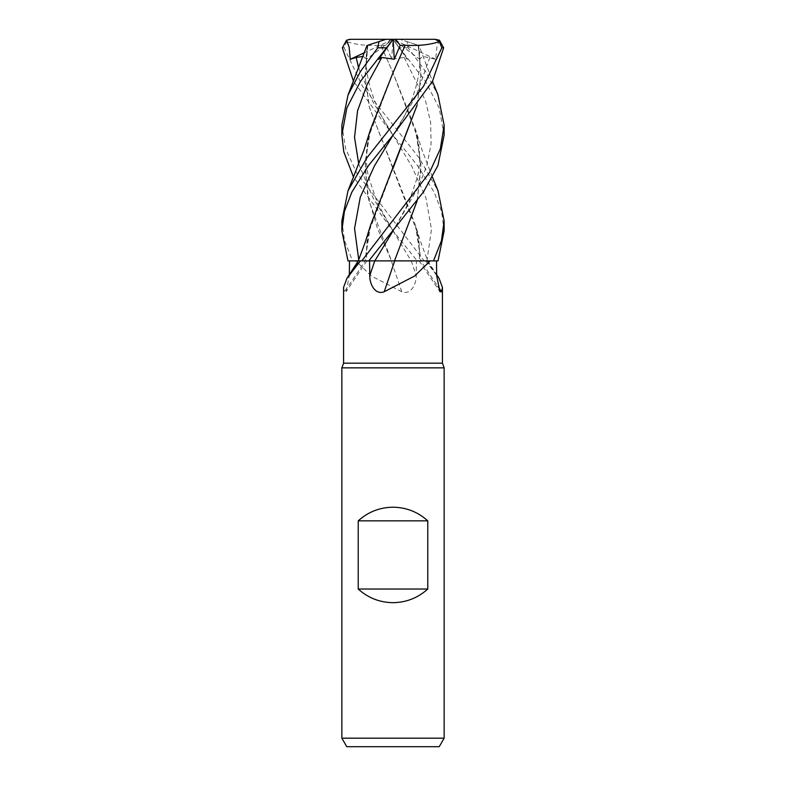<?xml version="1.0" encoding="UTF-8"?>
<svg xmlns="http://www.w3.org/2000/svg" width="786" height="786" viewBox="0 0 786 786"><rect width="100%" height="100%" fill="white"/><g stroke="black" fill="none" stroke-linecap="round" stroke-linejoin="round"><path stroke-width="0.59" stroke-dasharray="3.93 2.95" d="M341.861 125.19L345.663 148.888L356.579 172.684L424.194 260.893L427.722 260.883L355.803 260.893L371.414 276.053L401.774 291.744C411.078 295.398 416.501 283.687 416.197 275.503L416.452 260.893L391.231 260.893M366.993 45.49L367.789 45.224L365.028 75.957L369.233 106.69L417.101 231.791C419.105 238.433 419.832 248.121 419.272 260.854L421.06 260.893M417.101 231.791L420.913 260.854L420.235 260.854L420.913 260.893A865.73 832.099 -21.7 0 0 437.93 286.428M442.43 363.171L343.57 363.171M420.972 260.893L427.702 260.893L416.452 260.893L417.209 260.893L392.705 230.495L353.523 177.086M425.55 260.893L439.04 278.254M444.139 367.858L341.861 367.858M444.139 738.182L341.861 738.182M439.217 746.7L346.783 746.7M367.848 45.215L365.117 77.175L369.577 107.928L415.489 225.356L420.628 241.813L427.722 260.883L417.209 260.893L424.194 260.893M401.774 291.744A865.73 88.228 75.1 0 1 391.34 260.893L416.452 260.893M391.34 260.893L359.123 260.893A861.702 828.228 21.7 0 1 349.348 275.503L349.357 274.668M355.803 260.893L391.497 260.893M392.892 168.735L368.899 231.791C366.895 238.433 366.168 248.121 366.728 260.854L365.087 260.893A865.73 832.099 21.7 0 1 344.356 291.744L346.076 291.734L349.348 275.503M368.899 231.791L365.087 260.854L365.765 260.854L358.298 260.893L422.18 260.893M343.57 287.391L344.356 291.744M370.511 225.356L365.028 260.854L363.653 260.903L365.136 260.854L358.278 260.873L366.856 260.893L359.123 260.893M365.028 260.893L363.81 260.893M358.298 260.893L364.94 260.893M361.766 260.893L368.791 260.893M374.834 260.873L389.011 260.854M391.733 260.854L390.259 260.854M393.815 70.956L368.899 136.076L365.048 168.106L368.772 200.361L391.487 260.854L348.011 260.893M439.462 40.224L436.869 47.16L435.719 59.304L422.809 56.376L419.577 59.225L418.614 45.362L399.966 39.3L350.959 39.3L346.646 41.599L344.17 47.818L362.454 86.234L419.066 157.77L437.989 190.762M444.139 230.838L441.594 211.513L434.157 192.148L417.494 165.571L392.715 134.76L353.513 81.351M444.139 135.104L439.178 108.046L425.521 81.371L393.58 40.224L407.423 59.304L404.181 57.466L391.683 59.225L385.818 45.362L380.797 45.224C366.875 46.01 355.301 44.733 346.076 41.393M393.58 40.224L392.921 39.3L399.966 39.3L407.04 41.599L408.189 47.818L425.481 71.418L437.989 95.047M370.501 129.543L365.136 162.368L367.642 195.193L377.329 228.028L391.487 260.854L417.209 260.893M407.423 59.304L392.921 39.3M415.489 225.356L420.972 260.854L438.028 260.893M363.24 56.386L366.423 59.225L367.386 45.362L386.034 39.3L393 39.3L391.683 59.225M429.834 57.466L416.049 96.108L393.295 134.75C411.854 107.653 424.646 71.457 418.103 45.195L419.007 45.49L432.487 81.351M417.14 105.118L420.991 75.171L418.211 45.224L406.401 41.393M418.614 45.362L420.923 75.377L417.071 105.206M417.081 200.99L420.962 168.617L417.101 136.076L392.833 72.371L380.807 45.215M380.797 45.224L392.843 72.361L415.499 129.543L420.962 165.227L417.14 200.911M341.861 220.984L344.543 240.742L352.57 260.893M378.577 59.304L393 39.3L419.577 59.225M352.482 260.893L347.972 260.893M436.996 39.418L393 39.3L366.423 59.225M390.308 39.3L385.818 45.362M350.959 39.3L350.389 39.3M435.719 59.304L393 39.3L364.576 52.613M426.877 260.893A861.702 828.228 -21.7 0 0 436.652 275.503M411.255 260.893A861.702 87.826 75.1 0 0 416.197 275.503M358.73 68.343L372.819 101.551L411.766 166.288L425.924 197.817L431.475 229.345L426.926 260.893M358.73 259.734L359.074 260.893M358.73 164.048L372.76 197.276L411.176 260.893M408.189 47.818L400.094 47.818M392.705 134.75L392.715 134.76C374.136 107.653 361.354 71.447 367.897 45.195M404.181 57.466L425.501 100.716L430.63 122.351L431.101 143.976L426.818 165.6L418.299 187.225L393.285 230.495L408.74 202.65L417.562 176.663C420.402 163.164 420.245 149.635 417.101 136.076M392.705 230.495L377.251 202.641L368.438 176.654C365.598 163.164 365.755 149.635 368.899 136.076M344.17 47.818L342.362 47.818M393 260.814L420.235 260.854L393 260.814M427.702 260.893L436.643 274.668M419.144 260.893L439.924 291.734M366.856 260.893L346.076 291.734M432.477 177.086L422.131 150.372L415.499 129.543"/><path stroke-width="1.18" d="M432.477 177.086L437.989 190.762L444.139 220.984L441.457 240.742L433.518 260.893L394.513 260.854L433.44 260.893L430.197 260.893L414.586 276.053L384.226 291.744C374.922 295.398 369.499 283.687 369.803 275.503L369.548 260.893L394.769 260.893M349.348 275.503L349.485 260.893L360.45 260.893L346.96 278.254L343.57 287.391L343.57 363.171L442.43 363.171L444.139 367.858L444.139 738.182L341.861 738.182L346.783 746.7L439.217 746.7L444.139 738.182M436.643 274.668L439.04 278.254L442.43 287.391L441.644 291.744L439.924 291.734L436.652 275.503L436.515 260.893M343.57 363.171L341.861 367.858L444.139 367.858M358.229 589.028L358.229 520.843C368.113 511.941 379.707 507.392 393 507.206C406.293 507.392 417.887 511.941 427.771 520.843L427.771 589.028C417.887 597.93 406.293 602.479 393 602.665C379.707 602.479 368.113 597.93 358.229 589.028L427.771 589.028M437.93 286.428A865.73 832.099 -21.7 0 0 441.644 291.744M360.45 260.893L374.834 260.873L368.791 260.893L423.516 191.902L437.93 165.473L444.139 135.104L444.139 125.19L440.337 148.888L429.421 172.684L361.806 260.893M349.465 260.893L358.278 260.873L347.972 260.893L341.861 230.838L344.406 211.513L351.843 192.148L368.506 165.571L393.285 134.76L432.546 81.223L443.638 47.818L439.462 40.224L435.041 39.3L439.354 41.599L441.83 47.818L423.546 86.234L366.934 157.77L348.011 190.762L341.861 220.984L341.861 230.838M394.66 260.893A865.73 88.228 -75.1 0 1 384.226 291.744M394.503 260.893L430.197 260.893M369.587 260.893L368.772 260.893M389.011 260.854L391.733 260.854M358.229 520.843L427.771 520.843M433.518 260.893L438.028 260.893L444.139 230.838L444.139 220.984M432.487 81.351L437.989 95.047L444.139 125.19M390.259 260.854L374.824 260.893M366.993 45.49L348.011 95.047L360.519 71.418L377.811 47.818L378.96 41.599L386.034 39.3L393.079 39.3L394.317 59.225L400.182 45.362L405.193 45.215L393.815 70.956M353.523 177.086L343.777 151.816L341.861 135.104L346.822 108.046L360.479 81.371L393 39.418M367.936 45.185L379.599 41.393M348.011 95.047L341.861 125.19L341.861 135.104M353.513 81.351L342.362 47.818L346.538 40.224L349.131 47.16L350.281 59.304L356.166 57.466L363.24 56.386M417.14 105.118L370.511 225.356L365.372 241.813L358.278 260.893M417.071 105.206L392.892 168.735M417.14 200.911L394.513 260.854L417.081 200.99M392.42 40.224L378.577 59.304L381.819 57.466L394.317 59.225M405.163 45.185L405.203 45.224C419.125 46.01 430.699 44.733 439.924 41.393M405.203 45.224L393.157 72.361L370.501 129.543L363.869 150.372L348.011 190.762M400.182 45.362L395.692 39.3L435.041 39.3M346.538 40.224L350.389 39.3L395.692 39.3M350.281 59.304L364.576 52.613M374.745 260.893A861.702 87.826 -75.1 0 1 369.803 275.503M441.83 47.818L443.638 47.818M377.811 47.818L385.906 47.818M356.166 57.466L358.73 68.343M393.285 134.76L374.391 166.003L360.263 197.247L354.545 228.49L358.73 259.734M393.295 230.485L374.834 260.873M381.819 57.466L367.278 84.112L357.571 110.757L354.535 137.403L358.73 164.048M442.43 287.391L442.43 363.171M358.298 260.893L346.96 278.254M341.861 367.858L341.861 738.182M349.004 39.418L350.389 39.3"/></g></svg>
